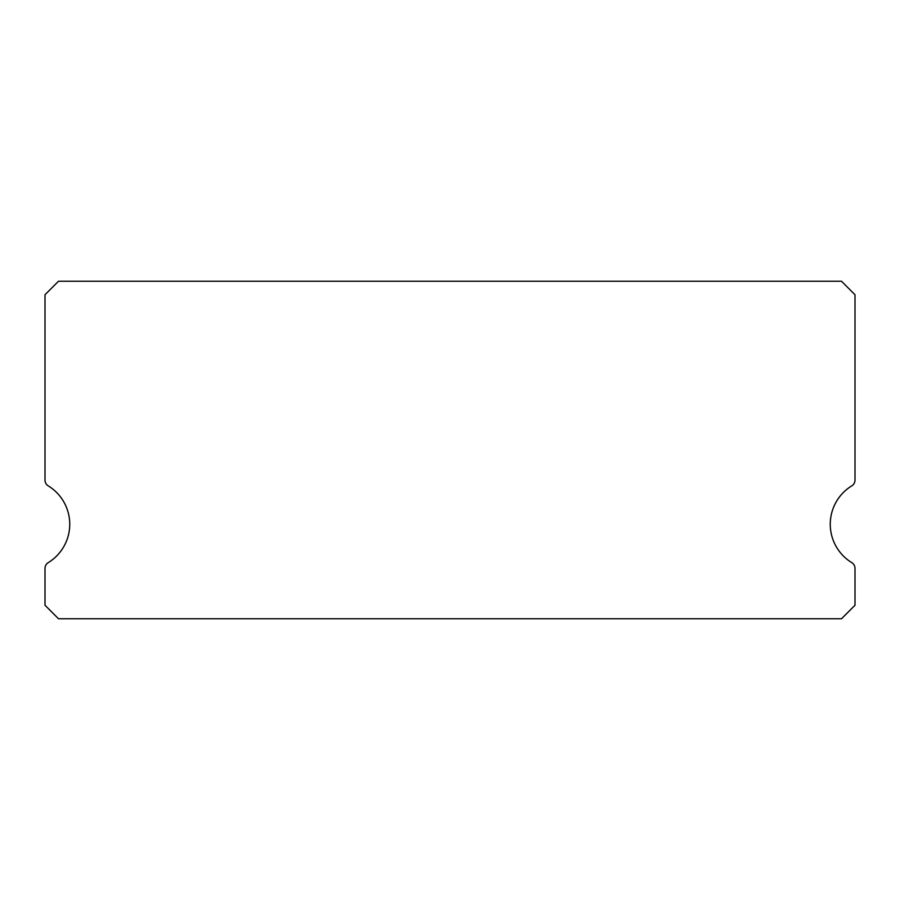<?xml version="1.0" encoding="UTF-8"?>
<svg xmlns="http://www.w3.org/2000/svg" width="900" height="900" viewBox="0 0 900 900"><rect width="100%" height="100%" fill="white"/><g stroke="black" fill="none" stroke-linecap="round" stroke-linejoin="round"><path stroke-width="1.35" d="M851.771 562.635A45 45 0 0 1 851.771 485.865A6.75 6.75 0 0 0 855 480.105L855 294.75L841.5 281.25L58.5 281.25L45 294.75L45 480.105A6.75 6.75 0 0 0 48.229 485.865A45 45 0 0 1 48.229 562.635A6.75 6.75 0 0 0 45 568.395L45 605.25L58.5 618.75L841.5 618.75L855 605.25L855 568.395A6.75 6.75 0 0 0 851.771 562.635"/></g></svg>
